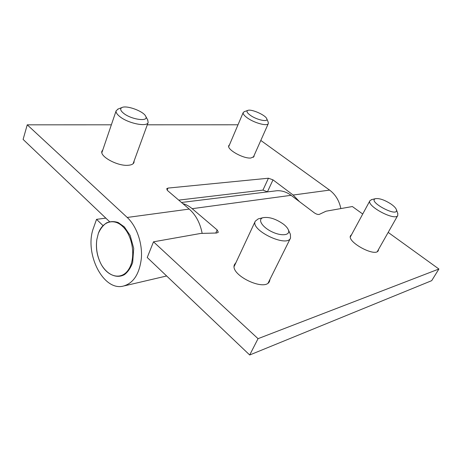 <?xml version="1.0" encoding="UTF-8"?>
<svg xmlns="http://www.w3.org/2000/svg" width="462" height="462" viewBox="0 0 462 462"><rect width="100%" height="100%" fill="white"/><g stroke="black" fill="none" stroke-linecap="round" stroke-linejoin="round"><path stroke-width="0.69" d="M259.309 218.618L258.2 218.896L255.29 221.183C249.965 230.064 287.035 247.903 290.511 238.092L290.413 234.35L290.026 233.501M283.61 224.272C275.924 218.855 269.04 216.666 262.965 217.706C257.357 219.317 262.139 227.154 271.916 231.785C281.647 236.527 290.708 235.32 288.375 229.885C287.63 228.084 286.042 226.213 283.61 224.272M371.841 199.549L369.935 200.687C366.077 205.902 395.38 221.483 397.788 215.425L397.713 213.282M391.083 204.083C384.627 199.948 379.435 198.146 375.508 198.666C366.88 201.351 398.862 218.289 396.413 209.702C395.842 208.056 394.063 206.185 391.083 204.083M244.462 111.596L243.214 112.526C242.804 113.819 244.155 115.592 247.257 117.85C254.308 123.042 267.579 126.565 268.33 123.533L268.168 122.055M250.254 115.234C256.687 119.953 268.555 122.453 266.765 118.798C265.76 115.119 251.039 108.657 247.73 110.447C246.223 111.278 247.066 112.878 250.254 115.234M118.364 108.928L116.158 110.73C115.731 112.254 116.834 114.114 119.467 116.309C127.576 123.308 147.297 127.379 148.158 122.43L147.626 119.774M123.377 113.109C131.046 119.658 149.214 122.089 145.703 116.28C143.711 111.302 126.548 104.966 121.922 107.548C119.877 108.674 120.363 110.528 123.377 113.109M260.805 140.442L329.597 190.107C335.47 194.508 339.218 200.664 340.852 208.576M299.399 201.588L293.151 195.033L273.007 179.868L268.434 178.222L167.977 188.086L166.678 188.785L167.619 190.627L189.224 209.078C195.842 214.946 200.162 223.048 202.165 233.385M109.812 221.91L23.1 139.414L27.246 124.827L127.217 217.458C136.515 226.016 142.469 242.839 141.395 257.963C139.53 274.128 133.322 283.553 122.765 286.238C102.42 290.76 83.945 252.056 93.647 227.541L96.541 219.346L103.072 225.641M105.827 218.122L96.541 219.346M178.73 200.115L262.942 190.107L267.671 191.869M237.999 124.792L147.291 124.809M111.359 124.815L27.246 124.827M254.1 155.515L253.996 156.572L250.854 158.021C243.203 158.836 226.467 149.342 228.8 145.576L229.516 144.75M134.119 160.949L134.009 162.445C133.374 164.102 131.404 165.05 128.101 165.286C117.614 166.303 99.422 156.41 101.952 151.143L102.841 149.827M249.694 354.989L258.039 338.675L153.505 241.817L147.234 257.507L249.694 354.989L431.693 280.665L438.9 269.017L388.178 232.398M270.016 279.256L269.554 281.254C265.407 292.377 228.696 274.543 234.627 264.339L235.932 262.659M378.603 249.313L378.314 250.606C375.404 257.553 346.298 241.695 350.629 235.597L351.576 234.644M215.8 233.039L217.169 229.943L192.175 208.68C189.218 206.179 186.105 204.493 182.842 203.627M217.169 229.943L218.312 232.247L216.632 233.015L200.826 233.42L153.505 241.817M258.039 338.675L438.9 269.017M362.728 214.022L352.356 206.537L326.045 211.203L319.3 214.385C317.989 214.703 316.308 214.177 314.27 212.809L291.077 195.31C286.532 191.961 281.751 190.442 276.732 190.754L274.798 190.991M98.319 233.518L96.858 239.397C95.784 247.32 96.91 254.984 100.237 262.399C106.757 276.773 121.131 280.96 128.5 269.629C136.094 258.581 133.033 235.932 122.655 226.472C113.808 217.85 102.316 221.587 98.319 233.518M329.597 190.107L293.151 195.033M189.224 209.078L127.217 217.458M262.942 190.107L268.434 178.222M167.157 190.171L167.977 188.086M267.486 191.724L273.007 179.868M192.175 208.68L291.077 195.31M268.197 282.906L290.511 238.092M234.217 266.337L255.29 221.183M262.965 217.706L258.2 218.896M288.375 229.885L290.413 234.35M377.333 251.553L397.788 215.425M350.363 236.891L369.935 200.687M375.508 198.666L371.332 199.671M396.413 209.702L397.863 213.698M100.237 262.399C96.835 255.076 95.709 247.407 96.858 239.397L98.325 233.483C100.375 228.765 103.13 225.225 106.589 222.863C110.285 221.315 114.172 221.206 118.237 222.545L124.347 226.894L130.174 235.505L133.714 248.365L132.663 262.497C130.671 267.925 127.957 271.951 124.515 274.578C117.273 278.713 108.218 275.288 102.119 265.898M253.263 157.386L268.33 123.533M228.713 146.639L243.214 112.526M247.73 110.447L244.109 111.717M266.765 118.798L268.289 122.326M133.102 163.739L148.158 122.43M101.877 152.656L116.158 110.73M121.922 107.548L117.7 109.182M145.703 116.28L147.886 120.236M166.643 275.976L124.538 285.822M181.491 202.472L276.732 190.754"/></g></svg>
